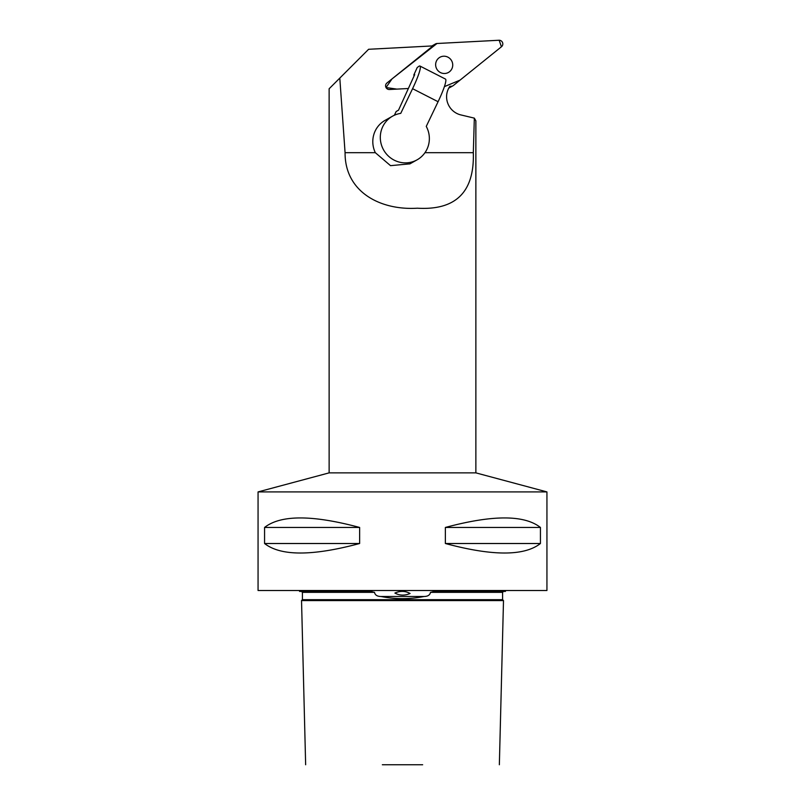 <?xml version="1.0" encoding="UTF-8"?>
<svg xmlns="http://www.w3.org/2000/svg" width="805" height="805" viewBox="0 0 805 805"><rect width="100%" height="100%" fill="white"/><g stroke="black" fill="none" stroke-linecap="round" stroke-linejoin="round"><path stroke-width="1.21" d="M409.725 163.868L390.536 165.659L375.331 152.688L345.073 152.688L339.801 78.095L368.62 49.276L432.959 45.905L386.893 83.036A3.643 3.542 60.7 0 0 389.419 89.506L408.366 88.51L389.419 89.506A3.643 3.542 60.7 0 1 386.893 83.036L435.002 44.265L431.983 45.955M375.331 152.688A25.046 24.361 -119.3 0 1 385.072 120.368L392.568 116.162A25.046 24.361 -119.3 0 1 400.749 113.374L412.573 88.691L438.081 101.712L426.258 126.395A25.046 24.361 -119.3 0 1 417.091 159.833A25.046 24.361 -119.3 0 1 383.583 149.921A25.046 24.361 -119.3 0 1 392.568 116.162M412.573 88.691A29.121 3.794 117 0 0 419.958 66.04A29.121 3.794 117 0 0 419.063 66.191L417.221 67.519L413.78 75.096L414.706 74.573L398.505 110.184L396.171 111.493L394.37 115.246M345.073 152.688C344.822 191.801 380.131 210.528 417.352 208.203C455.851 210.477 474.507 191.972 473.32 152.688L474.336 118.134L460.832 114.914A18.344 17.851 60.7 0 1 449.864 86.336L451.404 86.256A3.643 3.542 60.7 0 0 453.396 85.491L501.505 46.72A3.643 3.542 60.7 0 0 498.979 40.25L436.994 43.5A3.643 3.542 60.7 0 0 435.002 44.265M475.866 472.867L329.134 472.867L258.063 491.915L546.937 491.915L475.866 472.867L475.866 120.831L474.336 118.134M339.801 78.095L329.134 88.761L329.134 472.867M258.063 491.915L258.063 590.508L546.937 590.508L546.937 491.915M359.634 543.506L359.634 527.456C312.41 514.767 280.724 514.767 264.563 527.456L264.563 543.506C280.724 556.185 312.41 556.185 359.634 543.506L264.563 543.506M540.437 543.506L540.437 527.456C524.276 514.767 492.59 514.767 445.366 527.456L445.366 543.506C492.59 556.185 524.276 556.185 540.437 543.506L445.366 543.506M359.634 527.456L264.563 527.456M540.437 527.456L445.366 527.456M372.524 590.508L370.099 591.423L374.506 592.339C375.029 595.056 377.183 596.435 380.966 596.495L424.034 596.495C427.827 596.435 429.981 595.046 430.494 592.339L434.901 591.423L432.476 590.508M503.457 591.423L502.582 592.339L430.494 592.339M394.893 593.054C399.612 595.63 404.684 595.781 410.097 593.476C405.388 590.87 400.316 590.729 394.893 593.054M382.345 764.75L422.655 764.75M502.582 592.339L502.582 599.675L302.418 599.675L301.503 600.59L503.497 600.59L499.352 764.75M424.034 596.495C409.675 599.353 395.325 599.353 380.966 596.495M370.099 591.423L299.561 591.423L299.561 590.508M368.318 591.423L368.207 590.508M505.439 590.508L505.439 591.423L434.901 591.423M436.793 590.508L436.682 591.423M413.78 75.096L414.344 75.388M419.958 66.04L445.467 79.071A29.121 3.794 117 0 1 438.081 101.712M452.138 61.844A8.734 8.503 60.7 0 0 439.922 57.266A8.734 8.503 60.7 0 0 436.783 69.039A8.734 8.503 60.7 0 0 452.138 61.844A8.734 8.503 60.7 0 0 439.922 57.266A8.734 8.503 60.7 0 0 436.783 69.039A8.734 8.503 60.7 0 0 452.138 61.844M444.41 86.618L460.068 80.108L501.435 46.77L499.16 40.25L436.994 43.5L392.015 78.91L386.008 87.524L396.855 89.114L408.366 88.51M473.32 152.688L424.96 152.688M302.418 599.675L302.418 592.339L374.506 592.339M449.069 87.564L451.404 86.256M301.533 600.59L305.648 764.75M302.418 592.339L301.503 591.423M502.582 599.675L503.497 600.59M417.091 159.833L409.775 163.938M431.872 45.966L435.475 43.943M448.727 88.168L452.923 85.813"/></g></svg>

